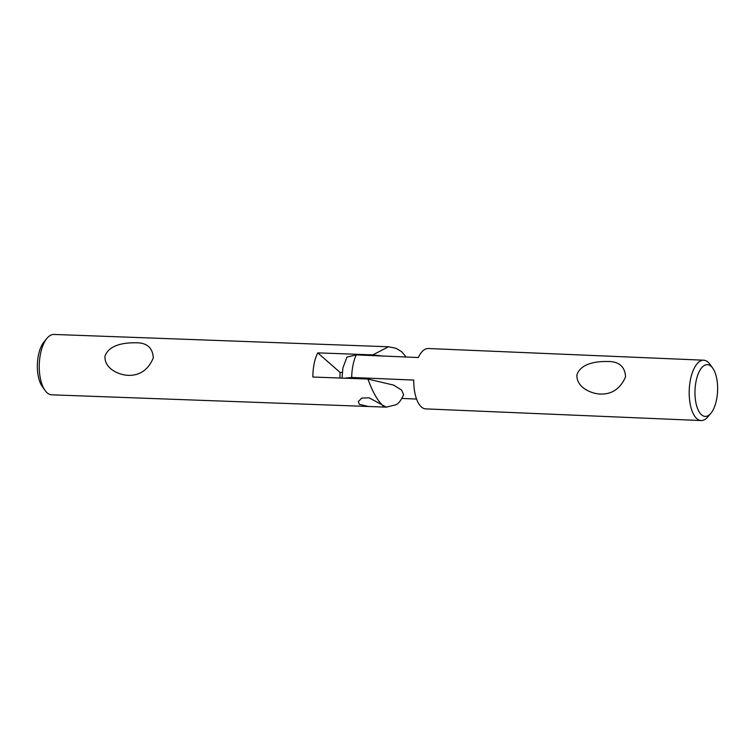 <?xml version="1.0" encoding="UTF-8"?>
<svg xmlns="http://www.w3.org/2000/svg" width="755" height="755" viewBox="0 0 755 755"><rect width="100%" height="100%" fill="white"/><g stroke="black" fill="none" stroke-linecap="round" stroke-linejoin="round"><path stroke-width="1.13" d="M104.983 356.2C104.162 368.251 118.365 374.952 128.142 375.348C139.788 375.697 148.169 369.912 153.293 357.983C152.708 347.385 146.508 342.326 134.683 342.798C124.886 342.704 108.909 344.601 104.983 356.2M45.083 390.486L42.337 386.654A25.887 11.618 -87.9 0 1 38.411 355.227A25.887 11.618 -87.9 0 1 43.988 341.902L47.008 338.278A30.209 13.552 92.1 0 0 40.496 353.821A30.209 13.552 92.1 0 0 45.083 390.486A30.209 13.552 92.1 0 0 51.736 394.818L382.398 407.002L383.691 406.728L382.445 405.171C377.273 400.225 372.432 391.515 367.93 379.057L393.591 385.097L401.566 390.052L403.651 394.686C400.877 400.697 398.215 404.076 395.686 404.822L386.315 407.143L369.091 397.809L361.768 398.102L358.304 401.603L359.323 404.321L368.506 406.492M382.304 356.001L372.8 354.897L388.542 346.772L53.954 334.446A30.209 13.552 92.1 0 0 47.008 338.278M339.844 378.019A30.209 13.552 92.1 0 0 340.052 372.394L342.223 372.479M372.8 354.897L317.751 352.868A30.209 13.552 92.1 0 0 314.118 363.901A30.209 13.552 92.1 0 0 312.872 377.028L367.93 379.057M340.052 372.394L317.751 352.868M710.814 413.391A25.887 11.297 92.4 0 0 716.533 399.791A25.887 11.297 92.4 0 0 712.729 368.147A25.887 11.297 92.4 0 0 696.053 381.284A25.887 11.297 92.4 0 0 698.139 409.918A25.887 11.297 92.4 0 0 710.814 413.391L707.68 417.034A30.209 13.184 -87.6 0 1 701.131 420.554L425.716 408.88A30.209 13.184 -87.6 0 1 413.768 380.076L351.698 377.453L344.45 378.189M625.555 376.83C624.932 366.213 618.647 361.107 606.699 361.503C596.856 361.352 580.869 363.174 576.933 374.763C576.122 386.853 590.334 393.582 600.159 394.053C611.918 394.478 620.384 388.74 625.555 376.83M701.131 420.554A30.209 13.184 -87.6 0 1 690.466 379.586A30.209 13.184 -87.6 0 1 703.698 360.192A30.209 13.184 -87.6 0 1 709.927 364.25L712.729 368.147M402.047 398.432L416.552 399.055M342.006 378.104L342.883 368.025L346.941 357.077L356.247 354.897L418.317 357.53A30.209 13.184 -87.6 0 1 428.274 348.517L703.698 360.192M356.247 354.897A30.209 13.184 92.4 0 0 352.981 365.269A30.209 13.184 92.4 0 0 351.698 377.453M382.398 407.002L386.315 407.143M388.542 346.772L396.092 348.338L401.736 351.745L406.105 357.011"/></g></svg>
